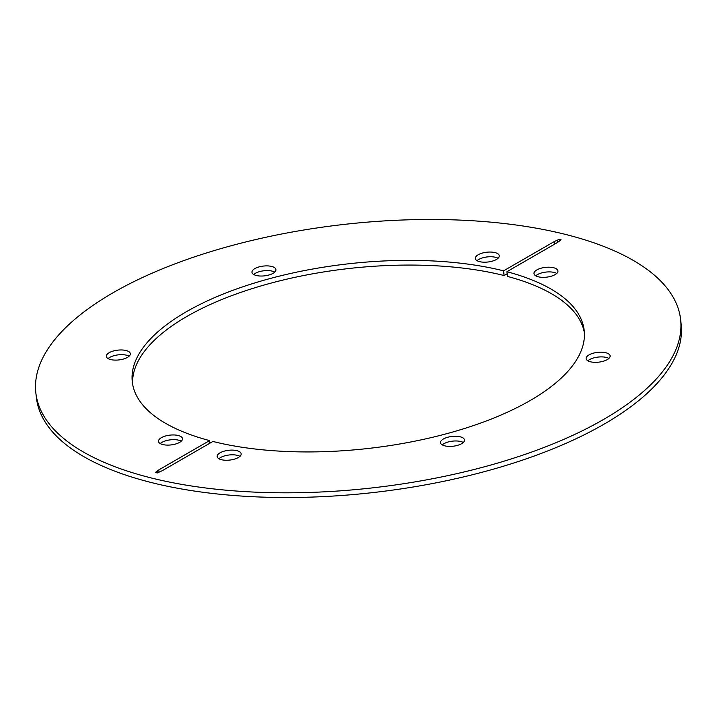 <?xml version="1.0" encoding="UTF-8"?>
<svg xmlns="http://www.w3.org/2000/svg" width="717" height="717" viewBox="0 0 717 717"><rect width="100%" height="100%" fill="white"/><g stroke="black" fill="none" stroke-linecap="round" stroke-linejoin="round"><path stroke-width="1.08" d="M110.535 359.54A12.064 4.92 173.5 0 1 106.349 356.403A12.064 4.92 173.5 0 1 113.062 351.088A12.064 4.92 173.5 0 1 126.129 350.541A12.064 4.92 173.5 0 1 130.315 353.669A12.064 4.92 173.5 0 1 123.602 358.984A12.064 4.92 173.5 0 1 110.535 359.54M108.088 358.59A12.064 4.92 173.5 0 1 126.658 355.238A12.064 4.92 173.5 0 1 129.105 356.188M256.148 275.462A12.064 4.92 173.5 0 1 251.963 272.326A12.064 4.92 173.5 0 1 258.676 267.02A12.064 4.92 173.5 0 1 271.743 266.464A12.064 4.92 173.5 0 1 275.928 269.601A12.064 4.92 173.5 0 1 269.216 274.916A12.064 4.92 173.5 0 1 256.148 275.462M253.701 274.512A12.064 4.92 173.5 0 1 272.281 271.16A12.064 4.92 173.5 0 1 274.728 272.119M479.494 261.624A12.064 4.92 173.5 0 1 475.308 258.487A12.064 4.92 173.5 0 1 482.021 253.173A12.064 4.92 173.5 0 1 495.088 252.617A12.064 4.92 173.5 0 1 499.274 255.754A12.064 4.92 173.5 0 1 492.561 261.069A12.064 4.92 173.5 0 1 479.494 261.624M477.056 260.665A12.064 4.92 173.5 0 1 495.626 257.313A12.064 4.92 173.5 0 1 498.073 258.272M162.696 444.531A12.064 4.92 173.5 0 1 158.511 441.394A12.064 4.92 173.5 0 1 165.224 436.079A12.064 4.92 173.5 0 1 178.291 435.524A12.064 4.92 173.5 0 1 182.476 438.661A12.064 4.92 173.5 0 1 175.764 443.975A12.064 4.92 173.5 0 1 162.696 444.531M160.25 443.572A12.064 4.92 173.5 0 1 178.829 440.229A12.064 4.92 173.5 0 1 181.267 441.179M460.314 436.832A12.064 4.92 -6.5 0 0 447.247 437.388A12.064 4.92 -6.5 0 0 440.534 442.703A12.064 4.92 -6.5 0 0 444.719 445.84A12.064 4.92 -6.5 0 0 457.787 445.284A12.064 4.92 -6.5 0 0 464.499 439.969A12.064 4.92 -6.5 0 0 460.314 436.832M463.299 442.488A12.064 4.92 -6.5 0 0 460.852 441.538A12.064 4.92 -6.5 0 0 442.272 444.881M605.928 352.764A12.064 4.92 -6.5 0 0 592.86 353.311A12.064 4.92 -6.5 0 0 586.156 358.625A12.064 4.92 -6.5 0 0 590.342 361.762A12.064 4.92 -6.5 0 0 603.409 361.207A12.064 4.92 -6.5 0 0 610.113 355.892A12.064 4.92 -6.5 0 0 605.928 352.764M608.912 358.41A12.064 4.92 -6.5 0 0 606.465 357.46A12.064 4.92 -6.5 0 0 587.895 360.812M553.766 267.773A12.064 4.92 -6.5 0 0 540.699 268.319A12.064 4.92 -6.5 0 0 533.986 273.634A12.064 4.92 -6.5 0 0 538.171 276.771A12.064 4.92 -6.5 0 0 551.239 276.215A12.064 4.92 -6.5 0 0 557.951 270.909A12.064 4.92 -6.5 0 0 553.766 267.773M556.75 273.428A12.064 4.92 -6.5 0 0 554.304 272.469A12.064 4.92 -6.5 0 0 535.733 275.821M236.968 450.679A12.064 4.92 -6.5 0 0 223.901 451.235A12.064 4.92 -6.5 0 0 217.188 456.55A12.064 4.92 -6.5 0 0 221.374 459.687A12.064 4.92 -6.5 0 0 234.441 459.131A12.064 4.92 -6.5 0 0 241.154 453.816A12.064 4.92 -6.5 0 0 236.968 450.679M239.944 456.335A12.064 4.92 -6.5 0 0 237.506 455.376A12.064 4.92 -6.5 0 0 218.927 458.728M506.901 271.707L557.701 242.373L561.079 239.819L560.147 239.577L559.206 239.335L554.366 241.512L503.567 270.847A227.414 92.86 -6.5 0 0 257.869 281.996A227.414 92.86 -6.5 0 0 132.286 381.892A227.414 92.86 -6.5 0 0 209.561 440.596L158.762 469.922L155.383 472.485L157.256 472.969L162.096 470.782L212.895 441.457A227.414 92.86 -6.5 0 0 458.602 430.308A227.414 92.86 -6.5 0 0 584.185 330.403A227.414 92.86 -6.5 0 0 506.901 271.707L507.439 276.403A227.414 92.86 -6.5 0 1 584.373 332.769M559.377 240.804L559.206 239.335M35.85 392.88L36.388 397.577A324.469 132.493 -6.5 0 0 149.019 481.958A324.469 132.493 -6.5 0 0 500.565 467.072A324.469 132.493 -6.5 0 0 681.15 324.12L680.612 319.423A324.469 132.493 -6.5 0 0 567.981 235.042A324.469 132.493 -6.5 0 0 216.435 249.928A324.469 132.493 -6.5 0 0 35.85 392.88A324.469 132.493 -6.5 0 0 148.482 477.253A324.469 132.493 -6.5 0 0 500.027 462.375A324.469 132.493 -6.5 0 0 680.612 319.423M507.143 273.795L504.105 275.543A227.414 92.86 -6.5 0 0 260.988 285.931A227.414 92.86 -6.5 0 0 132.627 384.231M504.105 275.543L503.567 270.847M209.561 440.596L209.857 443.205M158.995 471.965L158.762 469.922M157.328 472.924L157.166 471.454M554.662 244.13L554.366 241.512M557.656 242.4L557.423 240.356"/></g></svg>
